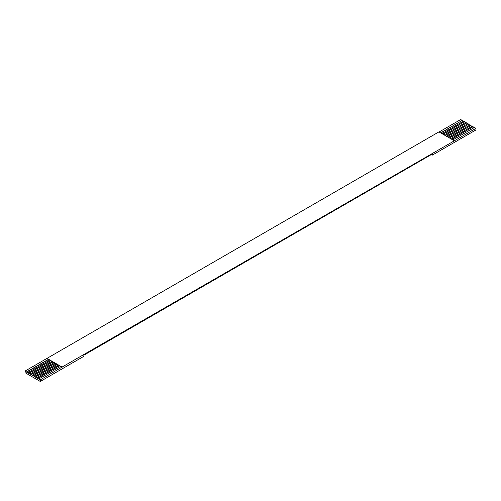 <?xml version="1.0" encoding="UTF-8"?>
<svg xmlns="http://www.w3.org/2000/svg" width="501" height="501" viewBox="0 0 501 501"><rect width="100%" height="100%" fill="white"/><g stroke="black" fill="none" stroke-linecap="round" stroke-linejoin="round"><path stroke-width="0.75" d="M452.829 139.923L474.428 127.454L475.95 128.337L62.08 367.064L40.299 379.858L40.299 381.468L25.05 372.663L25.05 371.053L46.831 358.478L48.359 359.361L26.572 371.936L25.05 371.053M475.95 128.337L475.95 129.947L432.382 155.097L431.405 154.533M40.299 381.468L83.861 356.317L83.861 355.184L432.382 153.964L432.382 155.097M451.52 139.172L473.119 126.703L472.249 126.196L450.649 138.664M59.25 365.649L58.379 365.141L36.592 377.716L37.469 378.224L59.25 365.649L60.558 366.4L38.771 378.975L40.299 379.858M62.08 367.283L60.558 366.4M449.347 137.913L470.94 125.444L470.07 124.943L448.476 137.406M57.07 364.39L56.2 363.889L34.419 376.464L35.289 376.965L57.07 364.39L58.379 365.141M447.168 136.654L468.761 124.185L467.89 123.684L446.297 136.153M54.891 363.131L54.02 362.63L32.239 375.205L33.11 375.706L54.891 363.131L56.2 363.889M444.988 135.395L466.581 122.927L465.711 122.426L444.118 134.894M52.711 361.872L51.841 361.371L30.06 373.946L30.93 374.447L52.711 361.872L54.02 362.63M442.809 134.136L464.408 121.668L463.531 121.167L441.938 133.635M50.538 360.614L49.662 360.113L27.881 372.688L28.751 373.195L50.538 360.614L51.841 361.371M440.63 132.884L462.229 120.415L460.701 119.532L439.108 132.001M440.849 133.009L462.229 120.415M462.229 120.666L463.319 121.292M443.028 134.262L464.408 121.668M464.408 121.925L465.492 122.551M445.207 135.52L466.581 122.927M466.581 123.177L467.671 123.81M447.387 136.779L468.761 124.185M468.761 124.436L469.85 125.068M449.56 138.038L470.94 125.444M470.94 125.695L472.03 126.321M451.739 139.297L473.119 126.703M473.119 126.953L474.209 127.58M37.469 378.224L38.771 378.975M35.289 376.965L36.592 377.716M33.11 375.706L34.419 376.464M30.93 374.447L32.239 375.205M28.751 373.195L30.06 373.946M26.572 371.936L27.881 372.688M454.169 140.693L438.92 131.895L46.831 358.478M26.572 372.187L48.578 359.486M28.751 373.445L50.751 360.739M30.93 374.704L52.931 361.998M33.11 375.957L55.11 363.256M35.289 377.215L57.289 364.515M37.469 378.474L59.469 365.774M49.662 360.113L48.359 359.361M62.08 367.064L46.831 358.259"/></g></svg>
